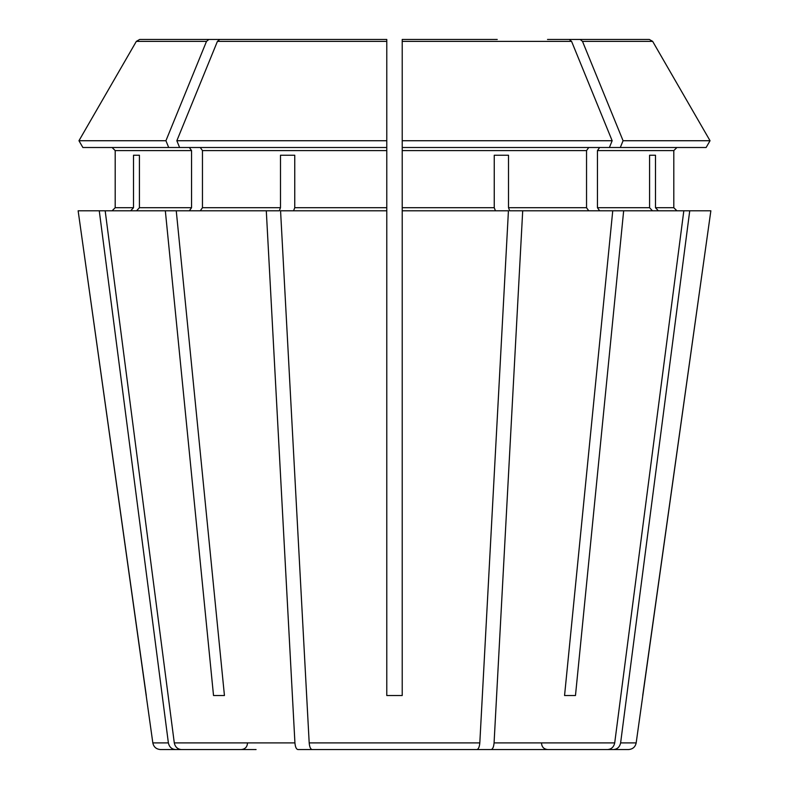 <?xml version="1.0" encoding="UTF-8"?>
<svg xmlns="http://www.w3.org/2000/svg" width="789" height="789" viewBox="0 0 789 789"><rect width="100%" height="100%" fill="white"/><g stroke="black" fill="none" stroke-linecap="round" stroke-linejoin="round"><path stroke-width="1.18" d="M706.116 147.513L710.041 140.728L706.116 147.513L402.222 147.513L402.222 210.801L508.432 210.801L479.811 742.903C479.446 746.956 478.469 749.175 476.881 749.55L312.119 749.55C310.531 749.175 309.554 746.956 309.189 742.903L280.568 210.801L386.778 210.801L386.778 207.714L294.751 207.714L294.751 155.226L280.489 155.226L294.751 155.226M460.184 749.55L607.648 749.55C611.475 749.175 613.832 746.956 614.71 742.903L683.826 210.801L623.665 210.801L575.477 695.523L564.559 695.523L575.477 695.523M532.92 749.55L491.143 749.55C492.731 749.175 493.707 746.956 494.072 742.903L522.703 210.801L509.694 210.801L508.51 207.714L508.51 155.226L494.249 155.226L494.249 207.714L402.222 207.714M588.722 147.513L586.543 150.6L586.543 207.714L588.722 210.801M386.778 210.801L386.778 695.523L402.222 695.523L402.222 210.801M609.394 147.513L612.156 140.728L402.222 140.728L402.222 147.513L402.222 39.45L497.238 39.45M250.172 749.55L175.444 749.55C171.617 749.175 169.26 746.956 168.382 742.903L152.829 742.903L78.141 210.801L165.335 210.801L213.523 695.523L224.441 695.523L176.253 210.801L165.335 210.801M82.884 147.513L78.959 140.728L165.927 140.728L168.698 147.513L82.884 147.513L78.959 140.728L136.339 41.383L139.692 39.45L241.483 39.45M112.107 147.513L115.194 150.6L115.194 207.714L112.107 210.801L115.194 207.714L115.194 150.6L112.107 147.513M652.444 210.801L649.584 207.714L597.451 207.714L599.64 210.801M649.584 155.226L655.491 155.226L649.584 155.226L649.584 207.714M219.776 39.45L386.778 39.45L219.776 39.45L217.419 41.383L176.844 140.728L386.778 140.728L386.778 39.45L291.762 39.45M508.51 155.226L494.249 155.226M328.816 749.55L297.857 749.55C296.269 749.175 295.293 746.956 294.928 742.903L266.297 210.801L279.306 210.801L280.489 207.714L202.457 207.714L200.278 210.801M280.489 155.226L280.489 207.714M130.649 210.801L133.509 207.714L115.194 207.714M168.382 742.903L99.266 210.801M133.509 155.226L139.416 155.226L133.509 155.226L133.509 207.714M599.64 147.513L597.451 150.6L673.806 150.6L676.893 147.513L673.806 150.6L673.806 207.714L676.893 210.801L673.806 207.714L655.491 207.714L655.491 155.226M620.302 147.513L623.073 140.728L710.041 140.728L652.661 41.383L649.308 39.45L547.517 39.45M636.171 742.903C635.313 746.976 632.768 749.195 628.527 749.55L613.556 749.55C617.383 749.175 619.74 746.956 620.618 742.903L636.171 742.903L710.859 210.801L683.826 210.801M522.703 210.801L623.665 210.801M597.451 150.6L597.451 207.714M623.073 140.728L582.499 41.383L580.142 39.45M200.278 147.513L202.457 150.6L202.457 207.714M168.698 147.513L386.778 147.513L386.778 140.728L386.778 207.714M189.36 147.513L191.549 150.6L191.549 207.714L189.36 210.801M139.416 155.226L139.416 207.714L136.556 210.801M710.041 140.728L652.661 41.383L582.499 41.383M612.156 140.728L571.581 41.383L569.224 39.45M165.927 140.728L206.501 41.383L208.858 39.45M78.959 140.728L136.339 41.383L206.501 41.383M571.581 41.383L402.222 41.383L402.222 39.45M658.351 210.801L655.491 207.714M266.297 210.801L176.253 210.801M495.433 210.801L494.249 207.714M293.567 210.801L294.751 207.714M642.719 695.523L710.859 210.801M620.618 742.903L689.734 210.801M538.828 749.55L613.556 749.55M612.747 210.801L564.559 695.523M256.08 749.55L181.352 749.55C177.525 749.175 175.168 746.956 174.29 742.903L105.174 210.801M146.281 695.523L78.141 210.801M175.444 749.55L160.473 749.55C156.232 749.195 153.687 746.976 152.829 742.903M343.077 749.55L312.119 749.55L343.077 749.55M213.523 695.523L224.441 695.523M179.606 147.513L176.844 140.728M586.543 150.6L402.222 150.6M386.778 150.6L202.457 150.6M191.549 150.6L115.194 150.6M191.549 207.714L139.416 207.714M586.543 207.714L508.51 207.714M386.778 41.383L217.419 41.383M614.71 742.903L494.072 742.903M479.811 742.903L309.189 742.903M294.928 742.903L174.29 742.903M541.54 743.376C541.865 747.094 543.927 749.146 547.714 749.55M247.46 743.376C247.135 747.094 245.073 749.146 241.286 749.55"/></g></svg>
